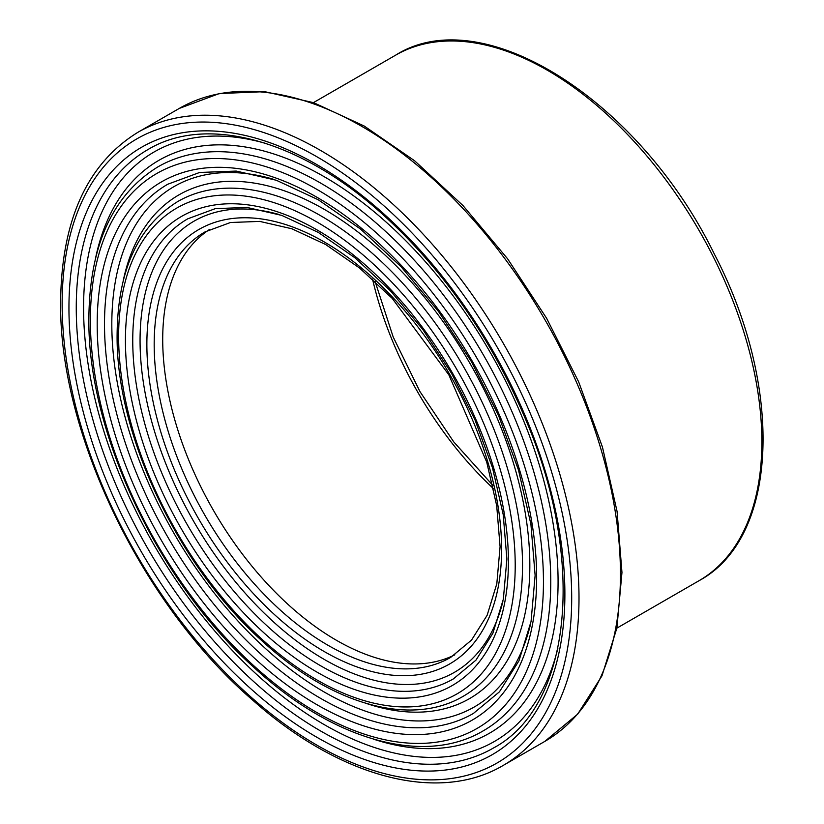 <?xml version="1.0" encoding="UTF-8"?>
<svg xmlns="http://www.w3.org/2000/svg" width="824" height="824" viewBox="0 0 824 824"><rect width="100%" height="100%" fill="white"/><g stroke="black" fill="none" stroke-linecap="round" stroke-linejoin="round"><path stroke-width="1.24" d="M454.858 654.812A245.665 141.831 60 0 1 267.141 583.639A245.665 141.831 60 0 1 162.709 339.416A245.665 141.831 60 0 1 209.358 229.577M154.181 344.339A245.665 141.831 60 0 1 205.063 231.884L230.452 222.511L259.735 221.398L291.892 228.773L325.614 244.491L359.511 267.985L392.193 298.36L448.833 374.817L486.727 462.099L496.687 505.586L500.086 546.683L496.821 583.742L487.139 615.281L471.534 640.083L450.718 657.377A245.665 141.831 60 0 1 261.414 591.57A245.665 141.831 60 0 1 154.181 344.339M146.868 344.339A250.836 144.818 -120 0 0 412.917 675.309A250.836 144.818 -120 0 0 412.917 320.577A250.836 144.818 -120 0 0 146.868 344.339M502.887 601.561A260.456 150.38 60 0 1 301.687 644.79A260.456 150.38 60 0 1 140.059 340.415A260.456 150.38 60 0 1 279.491 214.621M132.746 340.415A265.627 153.367 60 0 1 187.759 218.813L215.291 208.647L247.025 207.442L281.829 215.414L318.301 232.409L354.959 257.809L390.288 290.635L422.897 329.631L451.501 373.272L474.995 419.869L492.453 467.61L503.217 514.619L506.884 559.053L503.361 599.141L492.865 633.265L475.963 660.137L453.385 678.894A265.627 153.367 60 0 1 248.694 607.731A265.627 153.367 60 0 1 132.746 340.415M125.433 340.415A270.797 156.344 -120 0 0 412.659 697.732A270.797 156.344 -120 0 0 412.659 314.758A270.797 156.344 -120 0 0 125.433 340.415M118.625 336.48A280.428 161.906 60 0 1 416.068 309.917A280.428 161.906 60 0 1 416.068 706.498A280.428 161.906 60 0 1 118.625 336.48M76.261 307.805A345.503 199.48 -120 0 0 227.084 655.513A345.503 199.48 -120 0 0 493.329 748.068C570.878 707.054 586.812 562.916 525.908 420.075C492.309 340.394 445.836 272.991 386.518 217.876C302.521 140.059 207.02 113.836 147.826 149.638A345.503 199.48 -120 0 0 76.261 307.805M68.948 307.805A350.674 202.467 -120 0 0 440.902 770.512A350.674 202.467 -120 0 0 440.902 274.577A350.674 202.467 -120 0 0 68.948 307.805M62.14 303.871A360.304 208.019 60 0 1 444.301 269.736A360.304 208.019 60 0 1 444.301 779.288A360.304 208.019 60 0 1 62.14 303.871M557.93 647.983A340.333 196.493 60 0 1 295.311 705.911A340.333 196.493 60 0 1 83.574 307.805A340.333 196.493 60 0 1 266.811 143.737M373.293 739.087A330.712 190.931 -120 0 0 557.498 562.411A330.712 190.931 -120 0 0 340.693 186.893A330.712 190.931 -120 0 0 95.594 258.077M483.338 730.775A325.542 187.954 -120 0 0 483.348 354.876A325.542 187.954 -120 0 0 157.806 166.932C112.6 194.897 89.62 245.274 88.868 318.064C87.375 431.972 157.765 581.095 253.267 666.812C332.072 739.962 423.546 766.382 483.338 730.775M90.383 320.176A320.361 184.967 60 0 1 430.179 289.821A320.361 184.967 60 0 1 430.179 742.898A320.361 184.967 60 0 1 90.383 320.176M97.191 324.11A310.741 179.405 -120 0 0 426.781 734.122A310.741 179.405 -120 0 0 426.781 294.673A310.741 179.405 -120 0 0 97.191 324.11M372.541 279.13A258.592 149.298 -120 0 0 493.545 488.714M177.778 201.52A285.598 164.893 60 0 1 463.376 366.412A285.598 164.893 60 0 1 463.376 696.187C410.671 727.53 330.342 704.273 261.229 640.124C177.5 564.955 115.803 434.279 117.111 334.369C117.739 270.457 137.969 226.178 177.778 201.52M366.948 703.644A290.769 167.88 -120 0 0 529.338 548.609A290.769 167.88 -120 0 0 338.571 218.185A290.769 167.88 -120 0 0 123.116 281.293M530.409 624.767A300.399 173.431 60 0 1 298.494 675.35A300.399 173.431 60 0 1 111.817 324.11A300.399 173.431 60 0 1 273.146 179.179M104.504 324.11A305.57 176.418 60 0 1 167.787 184.226L199.604 172.474L236.22 171.073L276.318 180.25L318.311 199.799L360.469 229.01L401.103 266.76L438.584 311.575L471.472 361.746L498.469 415.306L518.543 470.195L530.914 524.249L535.126 575.358L531.058 621.492L518.955 660.807L499.447 691.81L473.357 713.481A305.57 176.418 60 0 1 237.889 631.617A305.57 176.418 60 0 1 104.504 324.11M503.31 765.362A365.475 211.006 -120 0 0 503.31 343.351A365.475 211.006 -120 0 0 137.835 132.345C87.22 163.615 61.491 220.09 60.626 301.759C58.803 432.672 141.924 604.868 252.597 700.05C339.395 777.362 438.244 804.049 503.31 765.362L544.757 741.435A365.475 211.006 60 0 0 544.757 319.424A365.475 211.006 60 0 0 179.282 108.418L219.328 93.555L264.72 91.66L313.614 102.67L364.198 126.02L414.627 160.783L463.026 205.609L507.605 258.798L546.642 318.311L578.664 381.873L602.447 447.082L617.073 511.426L621.966 572.484L616.898 627.981L601.984 675.824L577.645 714.192L544.757 741.435M395.602 55.187A303.417 175.172 60 0 1 699.02 230.36A303.417 175.172 60 0 1 699.02 580.714C778.814 537.897 784.149 387.713 714.356 254.08C639.506 100.507 482.493 0.052 395.602 55.187L313.45 102.619M375.095 281.458L393.202 337.016L419.9 391.503L453.736 441.87L492.803 485.336M137.835 132.345L179.282 108.418M616.867 628.146L699.02 580.714"/></g></svg>
